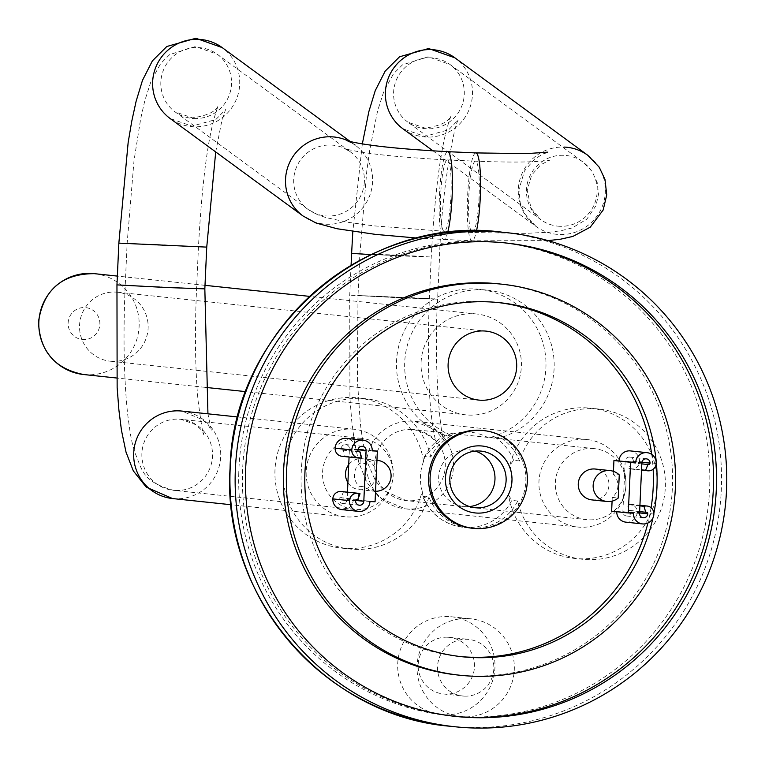 <?xml version="1.0" encoding="UTF-8"?>
<svg xmlns="http://www.w3.org/2000/svg" width="765" height="765" viewBox="0 0 765 765"><rect width="100%" height="100%" fill="white"/><g stroke="black" fill="none" stroke-linecap="round" stroke-linejoin="round"><path stroke-width="0.57" stroke-dasharray="3.83 2.87" d="M351.68 429.079A43.988 43.529 -84 0 1 393.086 476.26A43.988 43.529 -84 0 1 345.063 516.758A43.988 43.529 -84 0 1 306.277 469.767A43.988 43.529 -84 0 1 351.68 429.079M423.58 461.343A75.553 74.76 96 0 0 357.609 397.877A75.553 74.76 96 0 0 353.105 397.542A75.553 74.76 96 0 0 275.132 467.444A75.553 74.76 96 0 0 341.754 548.151A75.553 74.76 96 0 0 346.258 548.486A75.553 74.76 96 0 0 422.223 491.149A46.139 45.651 -84 0 1 423.58 461.343L424.833 456.399L430.791 457.021A49.161 48.644 -84 0 1 451.694 435.514A75.553 74.76 -84 0 1 406.339 349.49A75.553 74.76 -84 0 1 482.849 289.811A75.553 74.76 -84 0 1 487.343 290.145A75.553 74.76 -84 0 1 553.879 358.259A75.553 74.76 -84 0 1 500.664 437.676A49.161 48.644 -84 0 1 519.531 460.941A75.553 74.76 -84 0 1 594.061 408.682A75.553 74.76 -84 0 1 598.565 409.017A75.553 74.76 -84 0 1 665.187 489.724A75.553 74.76 -84 0 1 587.214 559.626A75.553 74.76 -84 0 1 582.71 559.292A75.553 74.76 -84 0 1 517.714 501.008A49.161 48.644 -84 0 1 472.024 528.127A49.161 48.644 -84 0 1 469.098 527.907A49.161 48.644 -84 0 1 428.974 497.087L423.016 496.466L422.414 495.854C430.093 513.994 443.671 524.465 463.141 527.276A49.161 48.644 96 0 0 466.067 527.496A49.161 48.644 96 0 0 511.766 500.377L508.553 494.955A75.553 74.76 96 0 0 574.525 558.421A75.553 74.76 96 0 0 579.019 558.766A75.553 74.76 96 0 0 657.001 488.864A75.553 74.76 96 0 0 590.379 408.147A75.553 74.76 96 0 0 585.875 407.812A75.553 74.76 96 0 0 509.911 465.158A46.139 45.651 -84 0 1 508.553 494.955M424.154 456.906L424.833 456.399A49.161 48.644 96 0 1 445.746 434.883L424.154 456.906M469.098 527.907L463.141 527.276A49.161 48.644 96 0 1 423.016 496.466L422.223 491.149M428.974 497.087A75.553 74.76 -84 0 1 354.444 549.356A75.553 74.76 -84 0 1 349.94 549.012A75.553 74.76 -84 0 1 283.318 468.304A75.553 74.76 -84 0 1 361.3 398.402A75.553 74.76 -84 0 1 365.794 398.737A75.553 74.76 -84 0 1 430.791 457.021M467.912 618.589A49.161 48.644 -84 0 1 470.848 618.808A49.161 48.644 -84 0 1 514.195 671.326A49.161 48.644 -84 0 1 463.456 716.815A49.161 48.644 -84 0 1 460.53 716.595A49.161 48.644 -84 0 1 417.174 664.077A49.161 48.644 -84 0 1 467.912 618.589M448.567 616.552A49.161 48.644 96 0 0 397.819 662.031A49.161 48.644 96 0 0 441.176 714.548A49.161 48.644 96 0 0 444.102 714.768A49.161 48.644 96 0 0 494.84 669.289A49.161 48.644 96 0 0 451.493 616.772A49.161 48.644 96 0 0 448.567 616.552M447.621 637.226A28.458 28.162 -84 0 1 474.415 667.759A28.458 28.162 -84 0 1 443.346 693.96A28.458 28.162 -84 0 1 418.245 663.561A28.458 28.162 -84 0 1 447.621 637.226M464.393 696.131A28.458 28.162 96 0 0 493.769 669.796A28.458 28.162 96 0 0 466.975 639.272A28.458 28.162 96 0 0 437.599 665.598A28.458 28.162 96 0 0 464.393 696.131M454.486 716.298A238.049 235.543 -84 0 1 452.995 716.145A238.049 235.543 -84 0 1 242.648 469.022A238.049 235.543 -84 0 1 502.949 242.677A238.049 235.543 -84 0 1 504.441 242.83M457.336 674.969A196.653 194.578 96 0 0 672.378 487.984A196.653 194.578 96 0 0 498.608 283.844M652.908 518.02A178.016 176.151 96 0 0 653.874 513.344M651.082 507.731A178.016 176.151 -84 0 1 647.917 523.021M460.415 656.552A178.016 176.151 -84 0 1 458.551 656.37A178.016 176.151 -84 0 1 301.247 471.565A178.016 176.151 -84 0 1 495.911 302.29A178.016 176.151 -84 0 1 497.766 302.5M651.713 454.4A178.016 176.151 -84 0 1 653.138 469.261M591.986 499.908A15.529 15.357 96 0 0 608.93 485.612A15.529 15.357 96 0 0 595.247 469.031M472.072 528.223A49.161 48.644 96 0 0 474.998 528.443A49.161 48.644 96 0 0 525.737 482.954A49.161 48.644 96 0 0 482.39 430.437M347.912 482.591A15.529 15.357 96 0 0 376.16 475.342A15.529 15.357 96 0 0 348.725 464.69M375.07 501.773L358.393 500.014L359.024 486.244A15.529 15.357 96 0 1 360.066 463.121L366.024 463.753A15.529 15.357 -84 0 1 376.954 460.291L362.476 458.751M375.539 491.283A15.529 15.357 -84 0 1 364.972 486.875L359.024 486.244M366.024 463.753L364.972 486.875M360.066 463.121L360.697 449.351L372.259 450.575M341.965 509.633A10.347 10.241 96 0 0 353.277 499.784L358.393 500.014M360.697 449.351L355.582 449.132A10.347 10.241 96 0 0 346.43 438.383M341.974 456.284A7.765 7.679 96 0 0 345.015 455.988L343.236 450.05A1.549 1.54 -84 0 1 341.257 448.491A4.141 4.093 -84 0 1 345.78 444.561A4.141 4.093 -84 0 1 349.442 448.854L349.07 457.03M347.473 492.153L347.138 499.516A4.141 4.093 -84 0 1 342.615 503.456A4.141 4.093 -84 0 1 338.952 499.153A1.549 1.54 -84 0 1 341.066 497.785L343.38 492.029A7.765 7.679 96 0 0 341.305 491.503M369.954 501.544L353.277 499.784M355.582 449.132L372.249 450.891M361.682 457.747L345.015 455.988M343.236 450.05L358.718 451.685M356.892 499.459L341.066 497.785M343.38 492.029L360.047 493.788M612.086 501.123L612.249 497.422A15.529 15.357 96 0 0 613.301 474.3L619.258 474.931M612.249 497.422L618.206 498.044M613.301 474.3L613.434 471.326M625.885 522.16A10.347 10.241 96 0 0 637.207 512.321A7.765 7.679 96 0 0 627.31 504.556L629.088 510.494A1.549 1.54 -84 0 1 631.068 512.053A4.141 4.093 -84 0 1 626.535 515.983A4.141 4.093 -84 0 1 622.882 511.689L625.187 461.027A4.141 4.093 -84 0 1 629.71 457.088A4.141 4.093 -84 0 1 633.363 461.391A1.549 1.54 -84 0 1 631.259 462.758L628.945 468.515A7.765 7.679 96 0 0 639.502 461.658A10.347 10.241 96 0 0 630.36 450.91M611.627 511.192L616.743 511.412A10.347 10.241 96 0 0 616.733 511.728M616.743 511.412L633.41 513.172M639.894 505.885L627.31 504.556M629.088 510.494L639.636 511.613M641.806 463.867L631.259 462.758M628.945 468.515L641.529 469.844M112.273 361.348A34.674 34.31 -84 0 1 79.627 324.159A34.674 34.31 -84 0 1 117.485 292.23A34.674 34.31 -84 0 1 148.056 329.275A34.674 34.31 -84 0 1 112.273 361.348M469.461 506.554A28.458 28.162 -84 0 1 438.728 476.126A28.458 28.162 -84 0 1 475.323 451.082M451.694 435.514L445.746 434.883L447.41 436.088A46.139 45.651 -84 0 1 468.161 432.062A46.139 45.651 -84 0 1 488.462 437.896A75.553 74.76 96 0 0 545.847 359.493A75.553 74.76 96 0 0 479.158 289.285A75.553 74.76 96 0 0 474.654 288.95A75.553 74.76 96 0 0 397.733 350.686A75.553 74.76 96 0 0 447.41 436.088M421.094 362.208A50.72 50.184 -84 0 1 476.557 313.985A50.72 50.184 -84 0 1 521.367 366.636A50.72 50.184 -84 0 1 465.904 414.859A50.72 50.184 -84 0 1 421.094 362.208M488.462 437.896L494.706 437.045L500.664 437.676M519.531 460.941L513.583 460.31L509.911 465.158M580.453 527.228A43.988 43.529 -84 0 1 539.048 480.047A43.988 43.529 -84 0 1 587.071 439.54A43.988 43.529 -84 0 1 625.856 486.53A43.988 43.529 -84 0 1 580.453 527.228M517.714 501.008L511.766 500.377M359.493 438.211A35.706 35.333 -84 0 1 393.105 476.509A35.706 35.333 -84 0 1 354.118 509.385A35.706 35.333 -84 0 1 322.639 471.24A35.706 35.333 -84 0 1 359.493 438.211M592.253 448.481A35.706 35.333 -84 0 1 625.875 486.789A35.706 35.333 -84 0 1 586.889 519.665A35.706 35.333 -84 0 1 555.4 481.52A35.706 35.333 -84 0 1 592.253 448.481M587.845 155.333A43.988 43.328 -53.7 0 1 605.316 192.723A43.988 43.328 -53.7 0 1 559.292 234.52A43.988 43.328 -53.7 0 1 535.816 226.268A43.988 43.328 -53.7 0 1 518.345 188.879A43.988 43.328 -53.7 0 1 564.369 147.09M475.878 152.914A43.988 6.349 -87.5 0 0 467.807 192.369A43.988 6.349 -87.5 0 0 471.393 240.573A43.988 6.349 -87.5 0 0 471.995 240.803A43.988 6.349 -87.5 0 0 476.509 230.801M447.659 232.484A43.988 6.349 92.5 0 1 443.853 239.56A43.988 6.349 92.5 0 1 443.26 239.33A43.988 6.349 92.5 0 1 439.665 191.126A43.988 6.349 92.5 0 1 447.735 151.671M350.915 142.414L355.075 145.054A43.988 43.328 -53.7 0 1 372.545 182.443A43.988 43.328 -53.7 0 1 326.521 224.241A43.988 43.328 -53.7 0 1 303.045 215.998M348.811 141.238A43.988 43.328 -53.7 0 1 354.578 144.7M215.711 151.948L221.506 122.429L225.551 109.577L215.883 119.522L191.977 126.139L170.155 118.527A43.988 43.328 126.3 0 0 193.631 126.77A43.988 43.328 126.3 0 0 237.102 97.432A43.988 43.328 126.3 0 0 222.185 47.593M118.852 243.127L206.741 247.114M204.838 288.874L116.959 284.886M172.584 498.56A43.988 43.529 96 0 0 220.607 458.063A43.988 43.529 96 0 0 181.821 411.073L202.868 419.822L208.931 426.239L211.341 430.341L207.937 413.827M238.766 472.866A238.049 235.543 96 0 0 463.456 716.815A238.049 235.543 96 0 0 709.576 489.399A238.049 235.543 96 0 0 709.738 485.163A238.049 235.543 96 0 0 482.954 241.138A238.049 235.543 96 0 0 238.929 468.629A238.049 235.543 96 0 0 238.766 472.866M449.677 726.205A248.395 245.785 96 0 0 721.299 490.011A248.395 245.785 96 0 0 721.462 485.593A248.395 245.785 96 0 0 501.802 232.139M341.257 448.491L357.924 450.25M357.982 449.753L349.442 448.854M347.138 499.516L355.725 500.425M338.952 499.153L355.629 500.912M639.502 461.658L656.179 463.418M637.207 512.321L653.874 514.08M631.068 512.053L639.578 512.942M639.55 513.449L622.882 511.689M625.187 461.027L641.854 462.787M633.363 461.391L641.902 462.29M513.583 460.31A49.161 48.644 96 0 0 494.706 437.045M411.972 421.152A43.988 43.529 96 0 0 366.569 461.84A43.988 43.529 96 0 0 407.974 509.031A43.988 43.529 96 0 0 453.377 468.333A43.988 43.529 96 0 0 411.972 421.152M399.99 297.824L437.609 299.144L422.423 298.168L349.729 295.156L399.99 297.824M351.623 253.397L424.317 256.409L371.149 254.602M587.071 439.54L414.592 421.343L435.275 429.796L444.111 440.611C440.248 435.821 433.554 364.092 437.609 299.144L439.502 257.384C441.338 193.268 454.161 124.169 458.321 119.856L448.653 129.792L424.738 136.409L402.926 128.797A43.988 43.328 126.3 0 0 426.401 137.05A43.988 43.328 126.3 0 0 469.873 107.712A43.988 43.328 126.3 0 0 454.955 57.863M83.643 374.525A50.72 50.184 96 0 0 139.125 326.301A50.72 50.184 96 0 0 94.305 273.66M99.861 324.264A16.046 15.874 96 0 0 84.724 307.54A16.046 15.874 96 0 0 68.142 322.868A16.046 15.874 96 0 0 83.27 339.593A16.046 15.874 96 0 0 99.861 324.264M400.697 255.931L359.894 253.77L390.427 254.85L431.231 257.011L400.697 255.931M431.001 57.844A35.706 35.171 126.3 0 0 395.715 81.664A35.706 35.171 126.3 0 0 407.822 122.123A35.706 35.171 126.3 0 0 426.88 128.816A35.706 35.171 126.3 0 0 462.165 105.006A35.706 35.171 126.3 0 0 450.059 64.537A35.706 35.171 126.3 0 0 431.001 57.844M559.77 226.287A35.706 35.171 -53.7 0 1 540.712 219.593A35.706 35.171 -53.7 0 1 526.53 189.242A35.706 35.171 -53.7 0 1 563.891 155.314A35.706 35.171 -53.7 0 1 582.949 162.008A35.706 35.171 -53.7 0 1 597.13 192.359A35.706 35.171 -53.7 0 1 559.77 226.287M468.955 193.21A35.706 5.154 -87.5 0 0 471.871 232.35A35.706 5.154 -87.5 0 0 472.359 232.531A35.706 5.154 -87.5 0 0 478.909 200.507A35.706 5.154 -87.5 0 0 475.993 161.377A35.706 5.154 -87.5 0 0 475.505 161.186A35.706 5.154 -87.5 0 0 468.955 193.21M443.738 231.107A35.706 5.154 92.5 0 1 440.822 191.967A35.706 5.154 92.5 0 1 447.372 159.942A35.706 5.154 92.5 0 1 447.86 160.134A35.706 5.154 92.5 0 1 450.776 199.263A35.706 5.154 92.5 0 1 444.226 231.288A35.706 5.154 92.5 0 1 443.738 231.107M364.36 182.089A35.706 35.171 -53.7 0 1 326.999 216.017A35.706 35.171 -53.7 0 1 307.941 209.323A35.706 35.171 -53.7 0 1 293.76 178.972A35.706 35.171 -53.7 0 1 331.121 145.044A35.706 35.171 -53.7 0 1 350.179 151.738A35.706 35.171 -53.7 0 1 364.36 182.089M194.109 118.546A35.706 35.171 126.3 0 0 229.395 94.726A35.706 35.171 126.3 0 0 217.289 54.267A35.706 35.171 126.3 0 0 198.231 47.573A35.706 35.171 126.3 0 0 162.945 71.394A35.706 35.171 126.3 0 0 175.051 111.853A35.706 35.171 126.3 0 0 194.109 118.546M157.657 244.58L198.47 246.741L167.927 245.661L127.124 243.5L157.657 244.58M166.034 287.42L196.567 288.501L125.231 285.259L166.034 287.42M175.587 490.489A35.706 35.333 96 0 0 212.441 457.451A35.706 35.333 96 0 0 178.819 419.144A35.706 35.333 96 0 0 141.965 452.182A35.706 35.333 96 0 0 175.587 490.489M398.804 297.69L429.337 298.771L358.001 295.529L398.804 297.69M411.589 429.423A35.706 35.333 96 0 0 374.735 462.452A35.706 35.333 96 0 0 408.347 500.759A35.706 35.333 96 0 0 445.201 467.721A35.706 35.333 96 0 0 411.589 429.423M433.086 150.925L535.816 226.268L524.618 213.722L520.267 203.146L518.928 189.701L524.455 171.006L534.735 158.929L544.374 153.258M350.418 141.64L355.075 145.054M354.3 429.27L237.781 416.973M365.794 398.737L357.609 397.877M349.94 549.012L341.754 548.151M441.176 714.548L460.53 716.595M451.493 616.772L470.848 618.808M449.323 637.35L468.668 639.397M443.346 693.96L462.701 696.007M455.969 716.461L452.995 716.145M505.933 242.983L502.949 242.677M462.27 656.762L458.551 656.37M359.215 489.629L374.104 491.206M359.301 451.866L342.624 450.107M362.457 446.32L345.78 444.561M359.282 505.216L342.615 503.456M357.322 499.44L340.655 497.68M630.35 504.259L639.923 505.273M629.7 510.437L646.368 512.196M626.535 515.983L643.212 517.742M629.71 457.088L646.377 458.847M631.67 462.863L648.337 464.623M631.02 469.041L641.519 470.15M110.208 361.195L478.756 400.085M117.485 292.23L486.033 331.121M463.82 506.535L474.989 507.711M469.796 449.925L480.965 451.101M499.631 302.682L495.911 302.29M598.565 409.017L590.379 408.147M582.71 559.292L574.525 558.421M487.343 290.145L479.158 289.285M351.078 265.34L349.729 295.156L349.921 397.915L351.699 420.578L354.243 440.745L358.861 462.672L367.009 482.811L380.128 498.34L405.354 508.83L577.833 527.028M548.008 240.621L471.995 240.803L417.183 238.068M345.063 516.758L231.068 504.728M362.323 143.906L352.818 231.451M476.557 313.985L309.634 296.38M205.001 285.335L117.361 276.089M465.904 414.859L245.785 391.632M205.278 387.358L116.643 378.006M361.616 438.364L180.951 419.306L195.324 424.508L201.042 429.576L203.691 433.506C203.5 437.733 201.616 426.755 198.049 400.583C195.199 369.619 194.702 332.259 196.567 288.501L198.47 246.741C202.314 177.021 208.893 130.021 218.207 105.752C215.692 111.68 207.066 115.716 192.34 117.867L175.051 111.853L307.941 209.323L317.513 214.669L325.756 217.547L347.626 222.252L373.502 225.828L444.226 231.288L472.359 232.531L526.11 233.363L549.5 232.187L560.563 230.82L572.239 227.903L586.812 219.182L596.002 205.651L598.488 194.387L597.35 182.912L591.986 171.255L582.949 162.008L450.059 64.537L428.257 56.792L402.524 64.834L393.497 73.775L383.877 91.284L377.594 110.877L369.82 149.452L366.779 170.958L359.894 253.77L358.001 295.529L357.37 380.052L360.353 423.714L362.849 442.055L367.487 462.672L375.548 480.917L383.762 490.575L406.225 500.597L586.889 519.665M594.386 448.644L413.722 429.576C426.411 432.99 433.984 437.723 436.461 443.776C429.213 418.292 426.841 369.954 429.337 298.771L431.231 257.011C435.084 187.291 441.663 140.301 450.977 116.022C448.453 121.951 439.837 125.995 425.111 128.138L407.822 122.123L540.712 219.593L531.006 208.147L527.19 190.189L531.656 175.099L540.721 164.762L549.595 160.229C536.581 162.285 511.89 162.601 475.505 161.186L447.372 159.942C396.222 157.131 362.075 153.392 344.919 148.726L350.179 151.738L217.289 54.267L195.486 46.522L169.754 54.554L160.727 63.495L151.107 81.004L144.824 100.607L140.703 118.661L134.009 160.688L127.124 243.5L125.231 285.259C123.069 334.774 123.844 377.47 127.573 413.358C131.484 444.159 131.829 440.401 134.65 452.172C142.854 470.8 141.64 481.233 173.454 490.327L354.118 509.385"/><path stroke-width="1.15" d="M235.391 468.888A248.395 245.785 -84 0 1 507.013 232.694A248.395 245.785 -84 0 1 726.511 490.556A248.395 245.785 -84 0 1 454.888 726.75A248.395 245.785 -84 0 1 235.391 468.888M245.622 469.337A238.049 235.543 96 0 0 455.969 716.461A238.049 235.543 96 0 0 716.279 490.107A238.049 235.543 96 0 0 505.933 242.983A238.049 235.543 96 0 0 245.622 469.337M504.441 242.83A238.049 235.543 -84 0 1 713.305 489.791A238.049 235.543 -84 0 1 454.486 716.298M501.582 284.159L498.608 283.844A196.653 194.578 96 0 0 283.576 470.829A196.653 194.578 96 0 0 457.336 674.969L460.32 675.285A196.653 194.578 -84 0 1 286.55 471.144A196.653 194.578 -84 0 1 501.582 284.159A196.653 194.578 -84 0 1 675.352 488.3A196.653 194.578 -84 0 1 460.32 675.285M653.874 513.344A178.016 176.151 96 0 0 656.934 487.487A178.016 176.151 96 0 0 499.631 302.682A178.016 176.151 96 0 0 304.967 471.957A178.016 176.151 96 0 0 462.27 656.762A178.016 176.151 96 0 0 652.908 518.02M653.138 469.261A178.016 176.151 -84 0 1 653.214 487.095A178.016 176.151 -84 0 1 651.082 507.731M647.917 523.021A178.016 176.151 -84 0 1 460.415 656.552M497.766 302.5A178.016 176.151 -84 0 1 651.713 454.4M610.126 470.599L595.247 469.031A15.529 15.357 96 0 0 578.292 483.317A15.529 15.357 96 0 0 591.986 499.908L606.875 501.477A15.529 15.357 -84 0 1 593.181 484.895A15.529 15.357 -84 0 1 619.258 474.931L618.206 498.044A15.529 15.357 -84 0 1 606.875 501.477M483.968 330.968A34.674 34.31 96 0 0 448.185 363.04A34.674 34.31 96 0 0 480.822 400.238A34.674 34.31 96 0 0 516.605 368.156A34.674 34.31 96 0 0 483.968 330.968M483.882 430.599L482.39 430.437A49.161 48.644 96 0 0 479.464 430.217A49.161 48.644 96 0 0 428.716 475.706A49.161 48.644 96 0 0 472.072 528.223L473.564 528.376A49.161 48.644 -84 0 1 430.207 475.859A49.161 48.644 -84 0 1 480.946 430.379A49.161 48.644 -84 0 1 483.882 430.599A49.161 48.644 -84 0 1 527.228 483.117A49.161 48.644 -84 0 1 476.49 528.596A49.161 48.644 -84 0 1 473.564 528.376M348.725 464.69A15.529 15.357 96 0 0 347.912 482.591M377.355 460.32L376.954 460.281A15.529 15.357 -84 0 1 391.068 476.652A15.529 15.357 -84 0 1 375.539 491.283M349.49 500.645A7.765 7.679 -84 0 1 357.972 493.262L341.305 491.503A7.765 7.679 96 0 0 332.813 498.885L349.49 500.645A10.347 10.241 -84 0 0 358.632 511.393A10.347 10.241 -84 0 0 369.954 501.544L375.07 501.773L377.365 451.111L372.249 450.891A10.347 10.241 -84 0 0 363.107 440.143L346.43 438.383A10.347 10.241 96 0 0 335.118 448.223A7.765 7.679 96 0 0 341.974 456.284L358.642 458.044A7.765 7.679 -84 0 1 351.785 449.983A10.347 10.241 -84 0 1 363.107 440.143M372.259 450.575L377.365 451.111M332.813 498.885A10.347 10.241 96 0 0 341.965 509.633L358.632 511.393M349.07 457.03L347.473 492.153M357.972 493.262A7.765 7.679 -84 0 1 360.047 493.788L357.733 499.545A1.549 1.54 96 0 0 355.629 500.912A4.141 4.093 96 0 0 359.282 505.216A4.141 4.093 96 0 0 363.815 501.276L366.11 450.614A4.141 4.093 96 0 0 362.457 446.32A4.141 4.093 96 0 0 357.924 450.25A1.549 1.54 96 0 0 359.904 451.809L361.682 457.747A7.765 7.679 -84 0 1 358.642 458.044M358.718 451.685L359.904 451.809M357.733 499.545L356.892 499.459M613.434 471.326L613.932 460.53L635.715 462.509A10.347 10.241 -84 0 1 647.027 452.67A10.347 10.241 -84 0 1 656.179 463.418A7.765 7.679 -84 0 1 645.612 470.274L647.926 464.518A1.549 1.54 96 0 0 650.04 463.15A4.141 4.093 96 0 0 646.377 458.847A4.141 4.093 96 0 0 641.854 462.787L639.55 513.449A4.141 4.093 96 0 0 643.212 517.742A4.141 4.093 96 0 0 647.735 513.803A1.549 1.54 96 0 0 645.756 512.254L643.977 506.315A7.765 7.679 -84 0 1 653.874 514.08A10.347 10.241 -84 0 1 642.562 523.92A10.347 10.241 -84 0 1 633.41 513.172L628.294 512.952L630.599 462.29L613.932 460.53M612.086 501.123L611.627 511.192L628.294 512.952M647.027 452.67L630.36 450.91A10.347 10.241 96 0 0 619.048 460.76M616.733 511.728A10.347 10.241 96 0 0 625.885 522.16L642.562 523.92M630.599 462.29L635.715 462.509M643.977 506.315L639.894 505.885M639.636 511.613L645.756 512.254M647.926 464.518L641.806 463.867M641.529 469.844L645.612 470.274M477.188 513.086A33.641 33.287 96 0 0 511.967 480.956A33.641 33.287 96 0 0 480.248 445.88A33.641 33.287 96 0 0 445.469 478.02A33.641 33.287 96 0 0 477.188 513.086M476.681 507.836A28.458 28.162 96 0 0 506.057 481.51A28.458 28.162 96 0 0 479.263 450.977A28.458 28.162 96 0 0 449.887 477.312A28.458 28.162 96 0 0 476.681 507.836M475.323 451.082A28.458 28.162 -84 0 1 469.461 506.554M476.509 230.801A43.988 6.349 -87.5 0 0 480.066 201.358A43.988 6.349 -87.5 0 0 476.471 153.143A43.988 6.349 -87.5 0 0 475.878 152.914L526.655 153.631L547.817 152.139L544.374 153.258M475.878 152.914L447.735 151.671A43.988 6.349 92.5 0 1 448.338 151.9A43.988 6.349 92.5 0 1 451.924 200.114A43.988 6.349 92.5 0 1 447.659 232.484M417.183 238.068L375.519 234.386L337.011 228.735L316.041 223.007L303.045 215.998A43.988 43.328 -53.7 0 1 285.575 178.608A43.988 43.328 -53.7 0 1 331.599 136.811A43.988 43.328 -53.7 0 1 348.811 141.238M354.578 144.7A43.988 43.328 -53.7 0 1 355.075 145.054M215.711 151.948L206.741 247.114L118.852 243.127L128.147 142.558L131.762 121.224L136.113 101.276L142.462 80.392L152.378 60.884L166.799 46.512L195.85 38.25L222.185 47.593A43.988 43.328 126.3 0 0 198.709 39.34A43.988 43.328 126.3 0 0 155.238 68.687A43.988 43.328 126.3 0 0 170.155 118.527L303.045 215.998M118.852 243.127L116.959 284.886L167.229 287.544L204.838 288.874L206.741 247.114M237.781 416.973L181.821 411.073A43.988 43.529 96 0 0 133.798 451.57A43.988 43.529 96 0 0 172.584 498.56L146.249 487.152L133.311 470.877L126.034 452.182L121.463 430.37L118.919 410.222L117.141 387.568L116.959 284.886M230.016 472.751A248.395 245.785 96 0 0 449.677 726.205C324.035 715.944 221.343 595.304 230.074 468.314C232.503 330.069 366.062 213.923 501.802 232.139A248.395 245.785 96 0 0 230.179 468.333A248.395 245.785 96 0 0 230.016 472.751M335.118 448.223L351.785 449.983M366.11 450.614L357.982 449.753M355.725 500.425L363.815 501.276M639.578 512.942L647.735 513.803M641.902 462.29L650.04 463.15M362.323 143.906L368.873 111.556L375.233 90.672L385.149 71.164L399.569 56.782L428.62 48.52L454.955 57.863A43.988 43.328 126.3 0 0 431.479 49.62A43.988 43.328 126.3 0 0 388.008 78.958A43.988 43.328 126.3 0 0 402.926 128.797L433.086 150.925M564.369 147.09A43.988 43.328 -53.7 0 1 587.845 155.333L454.955 57.863M371.149 254.602L351.623 253.397L351.078 265.34M117.361 276.089L94.305 273.66A50.72 50.184 96 0 0 38.852 321.874A50.72 50.184 96 0 0 83.643 374.525M447.735 151.671C398.814 149.041 365.441 145.446 347.626 140.903L350.915 142.414M222.185 47.593L350.418 141.64M204.838 288.874L207.937 413.827M507.013 232.694L501.802 232.139M454.888 726.75L449.677 726.205M639.923 505.273L647.018 506.019M641.519 470.15L647.687 470.8M587.845 155.333L599.205 167.153L604.972 179.44L606.75 194.874L603.174 209.993L590.255 227.167L572.889 236.423L560.363 239.235L548.008 240.621M231.068 504.728L172.584 498.56M352.818 231.451L351.623 253.397M309.634 296.38L205.001 285.335M116.643 378.006L83.662 374.525C54.784 368.854 39.732 351.288 38.489 321.816C43.385 289.792 61.994 273.746 94.305 273.66M245.785 391.632L205.278 387.358"/></g></svg>
